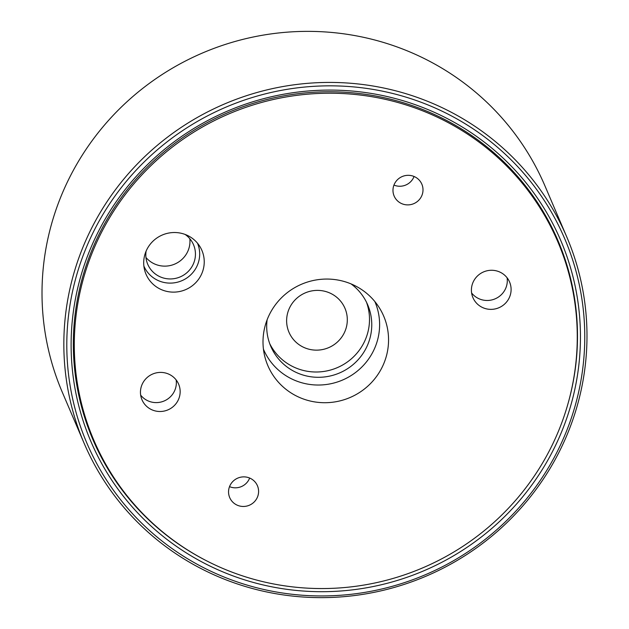 <?xml version="1.0" encoding="UTF-8"?>
<svg xmlns="http://www.w3.org/2000/svg" width="629" height="629" viewBox="0 0 629 629"><rect width="100%" height="100%" fill="white"/><g stroke="black" fill="none" stroke-linecap="round" stroke-linejoin="round"><path stroke-width="0.94" d="M448.964 119.463A255.523 249.941 -23.1 0 1 548.677 458.683A255.523 249.941 -23.1 0 1 202.593 562.31A255.523 249.941 -23.1 0 1 102.889 223.091A255.523 249.941 -23.1 0 1 448.964 119.463M567.452 405.579A252.929 247.394 156.9 0 0 557.978 240.608A252.929 247.394 156.9 0 0 447.345 120.854A252.929 247.394 156.9 0 0 157.124 157.863A252.929 247.394 156.9 0 0 92.84 439.443A252.929 247.394 156.9 0 0 203.474 559.205A252.929 247.394 156.9 0 0 205.549 560.282M451.056 115.712A259.856 254.171 156.9 0 0 99.115 221.094A259.856 254.171 156.9 0 0 200.502 566.061A259.856 254.171 156.9 0 0 552.451 460.68A259.856 254.171 156.9 0 0 451.056 115.712M198.882 567.452A262.45 256.711 -23.1 0 1 84.089 443.193A262.45 256.711 -23.1 0 1 150.787 151.007A262.45 256.711 -23.1 0 1 451.936 112.599A262.45 256.711 -23.1 0 1 566.737 236.866A262.45 256.711 -23.1 0 1 500.039 529.052A262.45 256.711 -23.1 0 1 198.882 567.452M566.737 236.866L544.911 185.807A262.45 256.711 156.9 0 0 430.118 61.548A262.45 256.711 156.9 0 0 128.961 99.948A262.45 256.711 156.9 0 0 62.263 392.134L84.089 443.193M553.536 230.819A252.929 247.394 -23.1 0 1 555.674 236.74M140.66 395.091A19.916 19.483 156.9 0 0 147.052 400.398A19.916 19.483 156.9 0 0 167.872 398.904A19.916 19.483 156.9 0 0 176.144 379.924M150.85 409.29A19.916 19.483 156.9 0 0 173.62 406.24A19.916 19.483 156.9 0 0 178.62 384.122A19.916 19.483 156.9 0 0 169.759 374.617A19.916 19.483 156.9 0 0 146.989 377.667A19.916 19.483 156.9 0 0 141.989 399.785A19.916 19.483 156.9 0 0 150.85 409.29M471.608 292.957A19.916 19.483 156.9 0 0 478.001 298.264A19.916 19.483 156.9 0 0 498.821 296.778A19.916 19.483 156.9 0 0 507.1 277.79M481.798 307.156A19.916 19.483 156.9 0 0 504.568 304.106A19.916 19.483 156.9 0 0 509.569 281.989A19.916 19.483 156.9 0 0 500.708 272.483A19.916 19.483 156.9 0 0 477.938 275.533A19.916 19.483 156.9 0 0 472.937 297.651A19.916 19.483 156.9 0 0 481.798 307.156M229.522 486.649A15.072 14.742 156.9 0 0 249.65 478.048M236.418 504.788A15.072 14.742 156.9 0 0 257.434 485.745A15.072 14.742 156.9 0 0 233.493 480.855A15.072 14.742 156.9 0 0 236.418 504.788M393.943 185.083A15.072 14.742 156.9 0 0 414.063 176.482M400.838 203.222A15.072 14.742 156.9 0 0 421.847 184.179A15.072 14.742 156.9 0 0 397.913 179.296A15.072 14.742 156.9 0 0 400.838 203.222M159.562 288.758A30.373 29.705 156.9 0 0 195.808 282.618A30.373 29.705 156.9 0 0 199.975 246.662A30.373 29.705 156.9 0 0 188.386 235.891A30.373 29.705 156.9 0 0 155.308 239.154A30.373 29.705 156.9 0 0 144.678 270.297A30.373 29.705 156.9 0 0 159.562 288.758M143.892 266.106A29.146 28.509 156.9 0 0 156.794 279.874A29.146 28.509 156.9 0 0 190.06 275.463A29.146 28.509 156.9 0 0 197.49 243.187M146.117 251.097A24.893 24.35 156.9 0 0 147.736 264.29A24.893 24.35 156.9 0 0 158.815 276.178A24.893 24.35 156.9 0 0 187.277 272.365A24.893 24.35 156.9 0 0 193.52 244.72A24.893 24.35 156.9 0 0 185.107 234.436M189.832 238.729A24.893 24.35 -23.1 0 1 178.966 261.782A24.893 24.35 -23.1 0 1 153.342 263.37A24.893 24.35 -23.1 0 1 145.959 257.481M295.889 395.72A62.986 61.611 156.9 0 0 371.071 382.982A62.986 61.611 156.9 0 0 379.712 308.399A62.986 61.611 156.9 0 0 355.676 286.053A62.986 61.611 156.9 0 0 287.06 292.839A62.986 61.611 156.9 0 0 265.029 357.421A62.986 61.611 156.9 0 0 295.889 395.72M263.449 349.213A60.588 59.268 156.9 0 0 290.472 378.304A60.588 59.268 156.9 0 0 359.804 368.964A60.588 59.268 156.9 0 0 374.868 301.582M267.121 319.799A52.718 51.562 156.9 0 0 270.761 346.28A52.718 51.562 156.9 0 0 294.207 371.448A52.718 51.562 156.9 0 0 354.473 363.381A52.718 51.562 156.9 0 0 367.698 304.845A52.718 51.562 156.9 0 0 351.068 283.907M366.495 302.227A52.718 51.562 -23.1 0 1 351.108 359.049A52.718 51.562 -23.1 0 1 291.942 366.149A52.718 51.562 -23.1 0 1 269.699 343.599M445.536 121.24A252.331 246.812 156.9 0 0 157.093 159.876A252.331 246.812 156.9 0 0 93.76 440.072A252.331 246.812 156.9 0 0 206.029 560.533A252.331 246.812 156.9 0 0 494.473 521.897A252.331 246.812 156.9 0 0 557.797 241.701A252.331 246.812 156.9 0 0 445.536 121.24M302.518 346.768A30.444 29.775 156.9 0 0 337.317 342.105A30.444 29.775 156.9 0 0 344.959 308.296A30.444 29.775 156.9 0 0 331.412 293.767A30.444 29.775 156.9 0 0 296.613 298.429A30.444 29.775 156.9 0 0 288.97 332.23A30.444 29.775 156.9 0 0 302.518 346.768M91.637 435.111A252.929 247.394 -23.1 0 1 88.838 429.473M86.7 423.553L93.76 440.072M550.737 225.182L557.797 241.701"/></g></svg>
